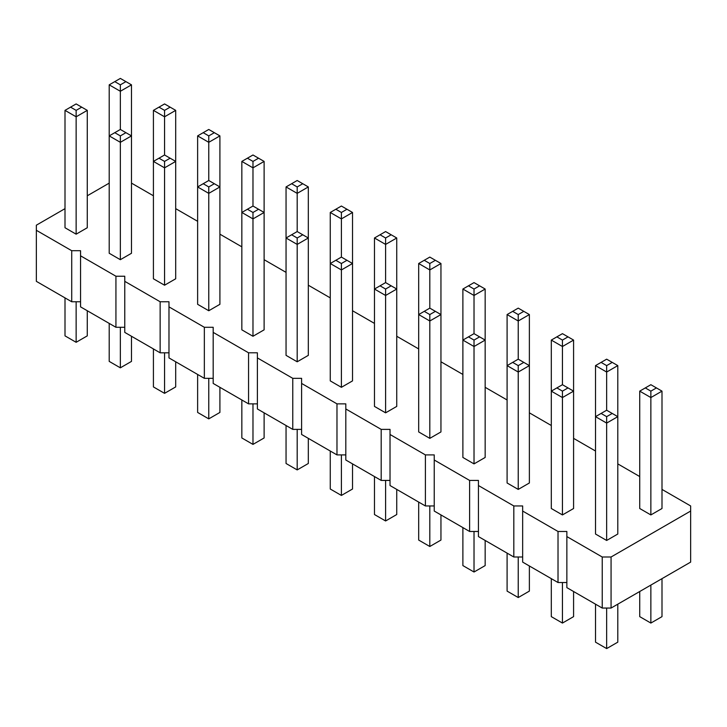 <?xml version="1.0" encoding="UTF-8"?>
<svg xmlns="http://www.w3.org/2000/svg" width="727" height="727" viewBox="0 0 727 727"><rect width="100%" height="100%" fill="white"/><g stroke="black" fill="none" stroke-linecap="round" stroke-linejoin="round"><path stroke-width="1.09" d="M65.003 208.649L36.35 225.188L36.35 230.295L71.719 250.715L80.561 250.715L80.561 255.813L115.929 276.233L124.771 276.233L124.771 281.34L160.14 301.76L168.982 301.76L168.982 306.867L204.342 327.286L213.184 327.286L213.184 332.384L248.552 352.804L257.394 352.804L257.394 357.911L292.763 378.331L301.605 378.331L301.605 383.438L336.974 403.858L345.816 403.858L345.816 408.965L381.184 429.384L390.026 429.384L390.026 434.482L425.395 454.902L434.237 454.902L434.237 460.009L469.606 480.429L478.448 480.429L478.448 485.536L513.816 505.956L522.658 505.956L522.658 511.054L558.018 531.473L566.86 531.473L566.86 587.634L602.229 608.054L611.071 608.054L690.65 562.107L690.65 505.956L661.997 489.416M611.071 608.054L611.071 557L690.65 511.054M36.35 230.295L36.35 281.34L71.719 301.76L80.561 301.76M80.561 255.813L80.561 306.867L115.929 327.286L124.771 327.286M124.771 281.34L124.771 332.393L160.14 352.813L168.982 352.813M168.982 306.867L168.982 357.911L204.342 378.331L213.184 378.331M213.184 332.384L213.184 383.438L248.552 403.858L257.394 403.858M257.394 357.911L257.394 408.965L292.763 429.384L301.605 429.384M301.605 383.438L301.605 434.482L336.974 454.902L345.816 454.902M345.816 408.965L345.816 460.009L381.184 480.429L390.026 480.429M390.026 434.482L390.026 485.536L425.395 505.956L434.237 505.956M434.237 460.009L434.237 511.054L469.606 531.473L478.448 531.473M478.448 485.536L478.448 536.581L513.816 557L522.658 557M522.658 511.054L522.658 562.107L558.018 582.527L566.86 582.527M639.724 476.548L617.796 463.89M595.513 451.022L573.585 438.363M551.302 425.504L529.374 412.836M507.092 399.977L485.163 387.318M462.881 374.45L440.953 361.792M418.679 348.933L396.742 336.265M374.469 323.406L352.531 310.747M330.258 297.879L308.321 285.22M286.047 272.361L264.119 259.693M241.837 246.835L219.908 234.176M197.626 221.308L175.698 208.649M153.415 195.781L131.487 183.122M109.204 183.122L87.276 195.781M566.86 536.581L602.229 557L611.071 557M396.742 237.993L391.171 234.776L385.601 237.993L385.601 244.417L396.742 237.993L396.742 289.037L385.601 282.603L385.601 244.417L374.469 237.993L374.469 406.411L385.601 412.836L396.742 406.411L396.742 289.037L385.601 295.471L385.601 289.037L380.039 285.82L374.469 289.037L385.601 295.471L385.601 412.836M330.258 212.466L335.829 209.249L341.399 212.466L341.399 218.9L352.531 212.466L352.531 263.51L341.399 257.085L341.399 218.9L330.258 212.466L330.258 380.884L341.399 387.318L352.531 380.884L352.531 263.51L341.399 269.944L341.399 263.51L335.829 260.293L330.258 263.51L341.399 269.944L341.399 387.318M286.047 186.939L291.618 183.722L297.189 186.939L297.189 193.373L308.321 186.939L308.321 237.993L297.189 231.559L297.189 193.373L286.047 186.939L286.047 355.358L297.189 361.792L308.321 355.358L308.321 237.993L297.189 244.417L297.189 237.993L291.618 234.776L286.047 237.993L297.189 244.417L297.189 361.792M164.556 285.22L175.698 278.786L175.698 161.412L164.556 167.846L164.556 161.412L158.986 158.204L153.415 161.412L164.556 167.846L164.556 285.22L153.415 278.786L153.415 110.368L164.556 116.802L164.556 110.368L158.986 107.151L153.415 110.368M208.767 310.747L208.767 193.373L197.626 186.939L197.626 304.313L208.767 310.747L219.908 304.313L219.908 186.939L208.767 193.373L208.767 186.939L214.338 183.722L219.908 186.939L219.908 135.894L208.767 142.319L208.767 135.894L214.338 132.677L219.908 135.894M252.978 336.265L252.978 218.9L241.837 212.466L252.978 206.032L252.978 167.846L241.837 161.412L241.837 329.84L252.978 336.265L264.119 329.84L264.119 161.412L252.978 167.846L252.978 161.412L258.548 158.204L264.119 161.412M76.135 234.176L87.276 227.742L87.276 110.368L76.135 116.802L76.135 110.368L70.564 107.151L65.003 110.368L76.135 116.802L76.135 234.176L65.003 227.742L65.003 110.368M120.346 259.693L120.346 142.319L131.487 135.894L120.346 129.461L120.346 91.275L109.204 84.841L109.204 253.269L120.346 259.693L131.487 253.269L131.487 84.841L120.346 91.275L120.346 84.841L125.916 81.624L131.487 84.841M418.679 263.51L418.679 431.929L429.811 438.363L440.953 431.929L440.953 263.51L429.811 269.944L429.811 263.51L424.241 260.293L418.679 263.51L429.811 269.944L429.811 308.13L435.382 311.347L429.811 314.564L429.811 438.363M551.302 340.082L556.873 336.865L562.444 340.082L562.444 346.515L573.585 340.082L573.585 391.135L562.444 384.701L562.444 346.515L551.302 340.082L551.302 508.509L562.444 514.934L573.585 508.509L573.585 391.135L562.444 397.56L562.444 391.135L556.873 387.918L551.302 391.135L562.444 397.56L562.444 514.934M518.233 489.416L529.374 482.982L529.374 365.608L518.233 372.042L518.233 365.608L512.662 362.391L507.092 365.608L518.233 372.042L518.233 489.416L507.092 482.982L507.092 314.564L518.233 320.989L518.233 314.564L512.662 311.347L507.092 314.564M462.881 289.037L462.881 457.456L474.022 463.89L485.163 457.456L485.163 289.037L474.022 295.471L474.022 289.037L468.452 285.82L462.881 289.037L474.022 295.471L474.022 333.657L479.593 336.865L474.022 340.082L474.022 463.89M650.865 514.934L650.865 397.56L639.724 391.135L639.724 508.509L650.865 514.934L661.997 508.509L661.997 391.135L650.865 397.56L650.865 391.135L656.436 387.918L661.997 391.135M595.513 365.608L595.513 534.027L606.654 540.461L617.796 534.027L617.796 365.608L606.654 372.042L606.654 365.608L601.084 362.391L595.513 365.608L606.654 372.042L606.654 410.228L612.225 413.445L606.654 416.653L606.654 540.461M602.229 608.054L602.229 557M558.018 582.527L558.018 531.473M513.816 557L513.816 505.956M469.606 531.473L469.606 480.429M425.395 505.956L425.395 454.902M381.184 480.429L381.184 429.384M336.974 454.902L336.974 403.858M292.763 429.384L292.763 378.331M248.552 403.858L248.552 352.804M204.342 378.331L204.342 327.286M160.14 352.813L160.14 301.76M115.929 327.286L115.929 276.233M71.719 301.76L71.719 250.715M396.742 489.416L396.742 514.534L385.601 520.968L374.469 514.534L374.469 476.548M385.601 520.968L385.601 480.429M352.531 463.89L352.531 489.007L341.399 495.441L330.258 489.007L330.258 451.031M341.399 495.441L341.399 454.902M308.321 438.363L308.321 463.49L297.189 469.915L286.047 463.49L286.047 425.504M297.189 469.915L297.189 429.384M175.698 361.792L175.698 386.918L164.556 393.343L153.415 386.918L153.415 348.933M164.556 393.343L164.556 352.813M219.908 387.318L219.908 412.436L208.767 418.87L208.767 378.331M208.767 418.87L197.626 412.436L197.626 374.45M264.119 412.845L264.119 437.963L252.978 444.397L241.837 437.963L241.837 399.977M252.978 444.397L252.978 403.858M87.276 310.747L87.276 335.865L76.135 342.299L65.003 335.865L65.003 297.879M76.135 342.299L76.135 301.76M131.487 336.265L131.487 361.392L120.346 367.826L109.204 361.392L109.204 323.406M120.346 367.826L120.346 327.286M440.953 514.934L440.953 540.061L429.811 546.495L418.679 540.061L418.679 502.075M429.811 546.495L429.811 505.956M573.585 591.505L573.585 616.632L562.444 623.066L551.302 616.632L551.302 578.647M562.444 623.066L562.444 582.527M529.374 565.988L529.374 591.106L518.233 597.539L507.092 591.106L507.092 553.12M518.233 597.539L518.233 557M485.163 540.461L485.163 565.588L474.022 572.013L462.881 565.588L462.881 527.602M474.022 572.013L474.022 531.473M661.997 578.647L661.997 616.632L650.865 623.066L650.865 585.081M650.865 623.066L639.724 616.632L639.724 591.505M617.796 604.173L617.796 642.159L606.654 648.584L595.513 642.159L595.513 604.173M606.654 648.584L606.654 608.054M214.338 183.722L208.767 180.505L208.767 142.319L197.626 135.894L203.196 132.677L208.767 135.894M208.767 180.505L197.626 186.939L197.626 135.894M252.978 206.032L264.119 212.466L252.978 218.9L252.978 212.466L247.407 209.249M109.204 135.894L120.346 142.319L120.346 135.894L114.775 132.677L109.204 135.894M158.986 158.204L164.556 154.987L164.556 116.802L175.698 110.368L170.127 107.151L164.556 110.368M164.556 154.987L175.698 161.412L175.698 110.368M429.811 308.13L418.679 314.564L429.811 320.989L440.953 314.564L435.382 311.347M512.662 362.391L518.233 359.174L518.233 320.989L529.374 314.564L523.803 311.347L518.233 314.564M518.233 359.174L529.374 365.608L529.374 314.564M474.022 333.657L462.881 340.082L474.022 346.515L485.163 340.082L479.593 336.865M606.654 410.228L595.513 416.653L606.654 423.087L617.796 416.653L612.225 413.445M391.171 285.82L385.601 289.037M385.601 282.603L380.039 285.82M440.953 263.51L435.382 260.293L429.811 263.51M424.241 260.293L429.811 257.085L435.382 260.293M346.961 260.293L341.399 263.51M341.399 257.085L335.829 260.293M374.469 237.993L385.601 231.559L391.171 234.776M380.039 234.776L385.601 237.993M302.759 234.776L297.189 237.993M297.189 231.559L291.618 234.776M352.531 212.466L346.961 209.249L341.399 212.466M335.829 209.249L341.399 206.032L346.961 209.249M170.127 158.204L164.556 161.412M203.196 183.722L208.767 186.939M203.196 132.677L208.767 129.461L214.338 132.677M308.321 186.939L302.759 183.722L297.189 186.939M291.618 183.722L297.189 180.505L302.759 183.722M241.837 161.412L252.978 154.987L258.548 158.204M247.407 158.204L252.978 161.412M258.548 209.249L252.978 212.466M87.276 110.368L76.135 103.934L70.564 107.151M81.706 107.151L76.135 110.368M109.204 84.841L120.346 78.416L125.916 81.624M114.775 81.624L120.346 84.841M125.916 132.677L120.346 135.894M120.346 129.461L114.775 132.677M158.986 107.151L164.556 103.934L170.127 107.151M424.241 311.347L429.811 314.564M485.163 289.037L479.593 285.82L474.022 289.037M468.452 285.82L474.022 282.603L479.593 285.82M568.014 387.918L562.444 391.135M562.444 384.701L556.873 387.918M617.796 365.608L606.654 359.174L601.084 362.391M612.225 362.391L606.654 365.608M573.585 340.082L568.014 336.865L562.444 340.082M556.873 336.865L562.444 333.657L568.014 336.865M523.803 362.391L518.233 365.608M512.662 311.347L518.233 308.13L523.803 311.347M468.452 336.865L474.022 340.082M639.724 391.135L650.865 384.701L656.436 387.918M645.294 387.918L650.865 391.135M601.084 413.445L606.654 416.653"/></g></svg>
